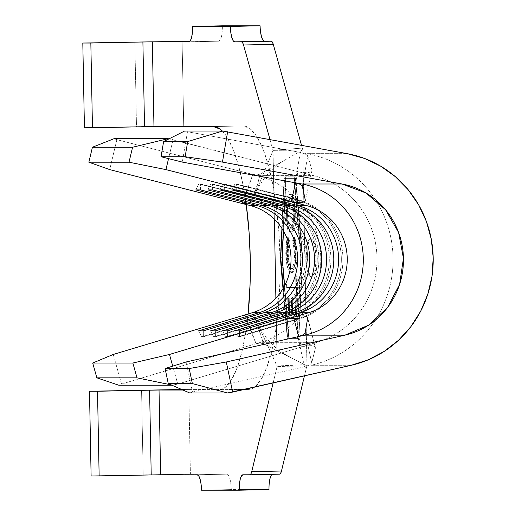 <?xml version="1.0" encoding="UTF-8"?>
<svg xmlns="http://www.w3.org/2000/svg" width="516" height="516" viewBox="0 0 516 516"><rect width="100%" height="100%" fill="white"/><g stroke="black" fill="none" stroke-linecap="round" stroke-linejoin="round"><path stroke-width="0.39" stroke-dasharray="2.58 1.94" d="M310.767 238.469L309.278 239.927L308.181 244.087L307.317 257.716L308.703 271.339L309.961 275.518L311.219 276.995L309.271 275.531L307.562 271.358L306.349 265.108L305.827 257.736L306.065 250.363L307.039 244.12L308.587 239.946L310.477 238.476A19.266 5.018 88.8 0 1 315.863 257.684A19.266 5.018 88.8 0 1 311.245 276.995A19.266 5.018 88.8 0 1 311.219 276.995A19.266 5.018 88.8 0 1 305.827 257.787A19.266 5.018 88.8 0 1 310.451 238.476A19.266 5.018 88.8 0 1 310.477 238.476L309.278 239.927L308.181 244.087L307.317 257.716L308.703 271.339L309.961 275.518L311.503 276.989L313.373 275.518L315.341 271.332L316.863 265.076L317.353 257.69L316.572 250.325L314.812 244.1L312.683 239.94L310.451 238.476M314.257 273.964L315.876 269.616L317.011 264.024L317.353 257.729L316.76 251.337L315.379 245.693L313.612 241.456M375.145 199.376A107.876 104.148 90 0 0 307.052 153.639L187.482 131.741L300.357 152.413L294.965 182.729L300.357 152.413L305.459 153.949L307.742 155.942L302.376 186.347L307.742 155.942L312.032 170.215L311.264 171.744L308.142 172.621L303.337 172.589L298.003 171.647L168.984 138.862L173.066 139.681L168.551 158.625L173.066 139.681L298.003 171.647L295.526 182.838L298.003 171.647L313.663 175.653A86.301 83.321 -90 0 1 376.983 257.723A86.301 83.321 -90 0 1 316.863 342.334L260.644 342.321A86.301 83.321 90 0 0 294.817 322.023A86.301 83.321 90 0 0 292.836 194.945A86.301 83.321 90 0 0 257.445 175.64A86.301 83.321 -90 0 1 304.575 208.283A86.301 83.321 -90 0 1 306.065 308.407A86.301 83.321 -90 0 1 260.644 342.321L316.863 342.334L177.762 384.072L172.75 366.147L177.762 384.072L172.854 385.22L171.209 384.878L172.854 385.22L171.983 385.22L177.762 384.072L316.863 342.334A86.301 83.321 90 0 0 376.983 257.723A86.301 83.321 90 0 0 313.663 175.653L257.445 175.64L313.663 175.653L298.003 171.647L303.337 172.589L308.142 172.621L311.264 171.744L312.032 170.215L307.742 155.942L306.781 154.742L301.725 152.697M298.629 336.535L301.37 346.978L298.629 336.535M289.076 337.051L284.645 285.69L289.076 337.051L287.586 337.083L297.003 337.083L300.796 257.736L293.952 178.381L284.542 178.381L282.129 228.801L284.542 178.381L295.442 178.355L302.286 257.703L298.487 337.058L287.586 337.083L283.355 288.031L287.586 337.083L289.076 337.051M283.503 231.078L286.025 178.349L283.503 231.078M292.527 272.429L294.391 271.016L295.887 266.759L296.79 260.49L296.881 250.608L295.5 240.166L294.707 237.592L294.204 240.404L295.887 249.492L295.881 259.077L295.133 264.173L293.153 268.41L291.972 268.617L290.792 267.565L289.418 264.115L288.476 258.968L288.115 249.415L289.373 240.443L288.76 237.631L287.502 244.571L287.386 257.303L288.347 264.889L289.902 269.92L290.74 271.345L292.527 272.429L289.134 267.927L287.219 253.188L288.76 237.631L289.373 240.443L288.096 252.963C288.444 262.567 289.869 267.81 292.372 268.681C294.81 267.817 296.042 262.631 296.055 253.137L294.204 240.404L294.707 237.592L296.971 253.175L295.481 253.208L293.217 237.624L294.707 237.592L293.217 237.624L292.714 240.437L294.204 240.404L292.714 240.437L294.565 253.162L296.055 253.137L294.565 253.162C294.552 262.663 293.327 267.849 290.882 268.707L292.372 268.681L290.882 268.707C288.38 267.836 286.954 262.599 286.606 252.988L288.096 252.963L286.606 252.988L287.889 240.469L289.373 240.443L287.889 240.469L287.277 237.657L288.76 237.631L287.277 237.657L285.735 253.221L287.219 253.188L285.735 253.221L287.644 267.959L289.134 267.927L287.644 267.959L291.037 272.461L292.527 272.429L291.037 272.461C294.03 271.293 295.507 264.876 295.481 253.208L296.971 253.175C296.997 264.85 295.513 271.268 292.527 272.429M288.315 298.28L288.715 318.54L297.996 318.475L297.597 298.067L296.681 298.074L297.01 314.928L294.114 314.947L293.785 298.248L292.875 298.254L293.204 314.954L289.56 314.973L289.231 298.274L288.315 298.28L289.231 298.274L289.56 314.973L293.204 314.954L292.875 298.254L293.785 298.248L294.114 314.947L297.01 314.928L296.681 298.074L297.597 298.067L297.996 318.475L287.231 318.572L297.996 318.475L296.513 318.507L296.107 298.1L297.597 298.067L295.191 298.106L296.681 298.074L295.191 298.106L295.526 314.954L297.01 314.928L292.624 314.979L294.114 314.947L292.624 314.979L292.295 298.274L293.785 298.248L291.385 298.28L292.875 298.254L291.385 298.28L291.714 314.986L293.204 314.954L288.07 315.005L289.56 314.973L288.07 315.005L287.747 298.306L289.231 298.274L286.832 298.312L288.315 298.28L286.832 298.312L287.231 318.572L288.715 318.54L288.315 298.28M288.122 287.502L296.5 287.451L296.655 295.416L297.558 295.41L297.171 275.866L296.268 275.873L296.423 283.819L288.044 283.871L288.122 287.502L288.044 283.871L296.423 283.819L296.268 275.873L297.171 275.866L297.558 295.41L296.655 295.416L296.5 287.451L295.01 287.476L295.165 295.449L297.558 295.41L296.068 295.442L295.687 275.899L297.171 275.866L294.784 275.905L296.268 275.873L294.784 275.905L294.939 283.852L296.423 283.819L286.561 283.903L288.044 283.871L286.561 283.903L286.632 287.535L296.5 287.451L288.122 287.502M286.451 213.14L286.935 220.338L288.102 226.427L289.753 230.562L291.172 231.858L292.275 231.781L293.739 230.142L295.023 226.589L295.971 220.538L296.055 209.67L294.552 199.918L292.882 195.77L291.933 194.738L290.482 194.506L289.115 195.783L287.612 199.879L286.664 205.949L286.451 213.14C286.496 201.711 287.999 195.474 290.96 194.422L292.707 195.525L296.203 213.372C296.132 224.75 294.61 230.936 291.65 231.936L290.166 231.961C293.127 230.968 294.642 224.782 294.72 213.405L296.203 213.372L294.72 213.405L292.262 197.525L289.476 194.455L290.96 194.422L289.476 194.455C286.515 195.5 285.013 201.743 284.961 213.173L286.451 213.14L284.961 213.173C285.438 224.615 287.173 230.878 290.166 231.961L291.65 231.936C288.657 230.845 286.928 224.583 286.451 213.14M197.196 474.785L226.95 474.172L183.735 474.223L91.113 476.004L143.184 474.926L141.552 390.186L143.184 474.926L190.41 474.165L188.779 389.419L248.209 389.432A131.767 34.327 -91.2 0 0 248.396 389.432A131.767 34.327 -91.2 0 0 280.001 257.342A131.767 34.327 -91.2 0 0 243.152 125.956L183.722 125.943L136.495 126.71L134.869 41.964L136.495 126.71L84.431 127.781L183.722 125.943L182.096 41.203L183.722 125.943L243.152 125.956L213.398 126.568L243.152 125.956L249.899 128.49L256.478 135.985L262.65 148.163L268.165 164.546L272.822 184.509L276.428 207.284L278.859 232L280.014 257.703L279.846 283.4L278.363 308.116L275.628 330.891L271.745 350.854L266.856 367.231L261.154 379.408L254.859 386.903L248.209 389.432L218.455 390.044L248.209 389.432L188.779 389.419L190.41 474.165L226.95 474.172L197.196 474.785M231.258 489.581L201.511 490.194L231.258 489.581L230.839 483.685L229.872 478.687L228.511 475.346L226.95 474.172A15.409 4.012 -91.2 0 1 231.258 489.581L239.243 489.581L231.258 489.581M269.004 489.587L239.243 489.581L269.004 489.587L269.197 483.692M249.828 474.791L272.158 474.333A15.409 4.012 -91.2 0 1 272.7 474.178A15.409 4.012 -91.2 0 1 272.725 474.178L279.549 474.178M273.138 382.93L277.131 366.405L306.523 367.282L304.453 375.854L306.523 367.282L277.131 366.405L273.138 382.93M246.126 203.626L249.376 202.575L253.266 198.396L272.951 150.685L300.983 150.885L302.789 149.53L301.518 145.28L302.312 148.124L272.977 150.233L269.978 139.507L273.041 150.459L274.364 219.21L272.977 150.233L302.312 148.124L302.789 149.53L306.943 365.883L306.523 367.282L306.943 365.883L302.789 149.53L300.983 150.885L272.951 150.685L253.266 198.396L257.045 186.379L260.219 174.066L300.983 150.885L260.219 174.066L257.091 174.885L252.808 174.46L247.983 189.172L242.152 203.478L252.808 174.46L116.855 139.668L257.445 175.64M218.636 41.209L188.882 41.822L218.636 41.209L220.151 40.035L221.39 36.694L222.164 31.695L222.357 25.8A15.409 4.012 -91.2 0 1 218.655 41.209A15.409 4.012 -91.2 0 1 218.636 41.209L189.998 41.203L218.636 41.209M222.344 131.032A131.767 34.327 88.8 0 1 246.235 204.523L243.068 185.121L238.418 165.159L232.897 148.776L226.73 136.598L222.344 131.032M248.112 313.992A131.767 34.327 88.8 0 1 218.642 390.044A131.767 34.327 88.8 0 1 218.455 390.044L182.993 390.038L218.455 390.044L225.105 387.516L231.4 380.021L237.102 367.844L241.991 351.467L245.88 331.504L248.112 313.992M181.722 389.483L188.779 389.419L181.722 389.483M282.826 288.928C278.072 297.061 275.879 306.42 276.241 317.011L277.131 366.405L255.594 319.668L251.55 315.715L248.26 314.818M260.096 25.806L260.515 31.702M285.683 176.807L281.82 257.703L288.792 338.593L298.829 338.593L302.699 257.703L295.726 176.814L285.683 176.807L281.82 257.703L280.33 257.729L284.2 176.84L294.236 176.84L301.209 257.736L297.345 338.625L287.302 338.625L282.994 288.644L287.302 338.625L298.829 338.593L297.345 338.625L301.209 257.736L302.699 257.703L301.209 257.736L294.236 176.84L295.726 176.814L284.2 176.84L280.33 257.729L281.82 257.703L288.792 338.593L298.829 338.593L302.699 257.703L295.726 176.814L285.683 176.807M260.644 342.321L121.544 384.059L256.059 343.695L244.3 315.134L250.673 329.189L256.059 343.695L260.316 343.075L263.476 343.74L306.943 365.883L263.476 343.74L259.832 331.549L255.594 319.668L277.086 365.96L305.085 364.631L277.189 366.179L276.241 317.011M109.715 169.59L116.855 139.668L114.055 138.681L116.855 139.668L109.715 169.59M121.544 384.059L113.268 354.453L121.544 384.059L118.79 385.207L121.544 384.059M259.967 199.582L261.573 199.582L200.427 183.935L198.821 183.935L259.967 199.582L198.821 183.935L195.783 189.92L198.821 183.935L200.427 183.935L261.573 199.582L261.754 205.568L261.573 199.582A61.643 59.514 -90 0 1 306.801 258.2A61.643 59.514 -90 0 1 263.863 318.636L262.257 318.636A61.643 59.514 90 0 0 305.195 258.2A61.643 59.514 90 0 0 259.967 199.582L261.573 199.582A61.643 59.514 90 0 1 306.801 258.2A61.643 59.514 90 0 1 263.863 318.636L263.811 312.715L263.863 318.636L203.362 336.793L263.863 318.636L262.257 318.636L259.677 313.96L262.257 318.636L201.756 336.793L262.257 318.636A61.643 59.514 -90 0 0 305.195 258.2A61.643 59.514 -90 0 0 259.967 199.582L257.49 204.478L259.967 199.582M200.601 189.92L200.427 183.935L200.601 189.92M203.31 330.872L203.362 336.793L201.756 336.793L198.492 330.872L201.756 336.793L203.362 336.793L203.31 330.872M272.016 199.582L273.622 199.582L212.469 183.941L210.863 183.941L272.016 199.582L210.863 183.941L207.832 189.92L210.863 183.941L212.469 183.941L273.622 199.582L273.796 205.568L273.622 199.582A61.643 59.514 -90 0 1 318.849 258.206A61.643 59.514 -90 0 1 275.905 318.643L274.299 318.636A61.643 59.514 90 0 0 317.243 258.206A61.643 59.514 90 0 0 272.016 199.582L273.622 199.582A61.643 59.514 90 0 1 318.849 258.206A61.643 59.514 90 0 1 275.905 318.643L275.854 312.722L275.905 318.643L215.404 336.793L275.905 318.643L274.299 318.636L271.719 313.96L274.299 318.636L213.798 336.793L274.299 318.636A61.643 59.514 -90 0 0 317.243 258.206A61.643 59.514 -90 0 0 272.016 199.582L269.533 204.478L272.016 199.582M212.65 189.927L212.469 183.941L212.65 189.927M215.359 330.872L215.404 336.793L213.798 336.793L210.541 330.872L213.798 336.793L215.404 336.793L215.359 330.872M284.058 199.589L285.664 199.589L224.518 183.941L222.912 183.941L284.058 199.589L222.912 183.941L219.88 189.927L222.912 183.941L224.518 183.941L285.664 199.589L285.845 205.574L285.664 199.589A61.643 59.514 -90 0 1 330.898 258.206A61.643 59.514 -90 0 1 287.954 318.643L286.348 318.643A61.643 59.514 90 0 0 329.292 258.206A61.643 59.514 90 0 0 284.058 199.589L285.664 199.589A61.643 59.514 90 0 1 330.898 258.206A61.643 59.514 90 0 1 287.954 318.643L287.902 312.722L287.954 318.643L227.453 336.793L287.954 318.643L286.348 318.643L283.768 313.96L286.348 318.643L225.847 336.793L286.348 318.643A61.643 59.514 -90 0 0 329.292 258.206A61.643 59.514 -90 0 0 284.058 199.589L281.581 204.484L284.058 199.589M224.699 189.927L224.518 183.941L224.699 189.927M227.401 330.872L227.453 336.793L225.847 336.793L222.583 330.872L225.847 336.793L227.453 336.793L227.401 330.872M296.107 199.589L297.713 199.589L236.567 183.948L234.961 183.941L296.107 199.589L234.961 183.941L231.923 189.927L234.961 183.941L236.567 183.948L297.713 199.589L297.893 205.574L297.713 199.589A61.643 59.514 -90 0 1 342.785 254.827A61.643 59.514 -90 0 1 306.169 316.405A61.643 59.514 -90 0 1 299.996 318.643L298.39 318.643A61.643 59.514 90 0 0 341.334 258.206A61.643 59.514 90 0 0 296.107 199.589L297.713 199.589A61.643 59.514 90 0 1 342.785 254.827A61.643 59.514 90 0 1 306.169 316.405A61.643 59.514 90 0 1 299.996 318.643L299.977 315.966L299.996 318.643L294.372 320.333L299.996 318.643L298.39 318.643L295.816 313.967L298.39 318.643L237.895 336.8L298.39 318.643A61.643 59.514 -90 0 0 341.334 258.206A61.643 59.514 -90 0 0 296.107 199.589L293.623 204.484L296.107 199.589M236.741 189.927L236.567 183.948L236.741 189.927M299.951 312.722L299.977 315.966L299.951 312.722M239.501 336.8L294.372 320.333L239.501 336.8L237.895 336.8L234.632 330.879L237.895 336.8L239.501 336.8L239.45 330.879L239.501 336.8M282.233 257.703L280.743 257.729L282.233 257.703M298.487 337.058L302.286 257.703L300.796 257.736L297.003 337.083L298.487 337.058M302.286 257.703L295.442 178.355L293.952 178.381L300.796 257.736L302.286 257.703M295.442 178.355L284.542 178.381L295.442 178.355M310.477 238.476L312.425 239.946L314.134 244.12L315.341 250.37L315.869 257.736L315.624 265.108L314.657 271.358L313.109 275.531L311.219 276.995M296.513 318.507L287.231 318.572L286.832 298.312L287.747 298.306L288.07 315.005L291.714 314.986L291.385 298.28L292.295 298.274L292.624 314.979L295.526 314.954L295.191 298.106L296.107 298.1L296.513 318.507M295.165 295.449L295.01 287.476L286.632 287.535L286.561 283.903L294.939 283.852L294.784 275.905L295.687 275.899L296.068 295.442L295.165 295.449M293.217 237.624L294.578 242.888L295.21 247.861L295.307 260.515L294.397 266.785L292.907 271.048L291.037 272.461L289.257 271.377L288.412 269.952L286.857 264.921L285.903 257.336L286.012 244.597L287.277 237.657L287.889 240.469L286.625 249.441L286.986 259L287.928 264.14L289.302 267.598L290.482 268.649L291.663 268.443L293.643 264.205L294.552 256.188L294.023 246.055L292.714 240.437L293.217 237.624M294.72 213.405L294.488 220.571L293.533 226.621L291.759 230.955L290.437 231.936L289.205 231.632L288.27 230.594L286.619 226.46L285.116 216.836L285.174 205.974L286.122 199.911L287.625 195.816L288.992 194.538L290.444 194.771L291.392 195.803L293.062 199.95L294.236 206.129L294.72 213.405M289.547 198.138L287.844 199.557L286.806 202.465L286.045 207.438L285.87 213.289L286.27 219.061L287.225 223.918L288.567 227.188L290.095 228.253L291.592 227.182L292.83 223.957L293.604 219.048L293.804 213.237L292.437 202.485L291.379 199.698L289.547 198.138C291.972 198.937 293.391 203.968 293.804 213.237L295.294 213.211C294.881 203.936 293.456 198.905 291.03 198.105L289.547 198.138L291.03 198.105C288.618 198.886 287.393 203.936 287.354 213.256L285.87 213.289C285.903 203.962 287.128 198.912 289.547 198.138M287.354 213.256C287.76 222.435 289.166 227.427 291.579 228.22L290.095 228.253C287.683 227.459 286.277 222.467 285.87 213.289L287.354 213.256L287.535 207.413L288.289 202.44L289.25 199.673L290.108 198.486L291.03 198.105L292.785 199.518L293.926 202.453L294.875 207.4L295.294 213.211L293.804 213.237C293.733 222.486 292.495 227.492 290.095 228.253L291.579 228.22C293.985 227.459 295.223 222.454 295.294 213.211L295.094 219.016L294.314 223.925L293.082 227.156L291.579 228.22L290.05 227.163L288.715 223.892L287.754 219.036L287.354 213.256M307.052 153.639L347.203 153.652L307.052 153.639A107.876 104.148 -90 0 1 393.044 257.723A107.876 104.148 -90 0 1 311.116 365.27L192.481 392.076L186.141 361.961L192.481 392.076L304.472 366.766L309.503 365.012L311.716 362.871L315.444 347.997L307.659 318.166L315.444 347.997L311.716 362.871L305.188 332.704L304.369 333.975L299.525 336.29M315.444 347.997L314.618 346.442L311.471 345.649L306.672 345.836L301.37 346.978L306.672 345.836L311.471 345.649L314.618 346.442L315.444 347.997L307.639 317.669M301.37 202.672L296.61 202.62L291.34 201.691M293.559 317.23L298.777 316.102L303.537 315.895M294.965 182.729L298.08 183.49M300.499 184.483L301.989 185.612M312.032 170.215L305.395 200.814M187.482 131.741L182.303 162.095L187.482 131.741L184.631 131.025L187.482 131.741M304.472 366.766L297.919 336.703L304.472 366.766L309.497 365.012L311.716 362.871L305.188 332.704M311.116 365.27L351.267 365.276L311.116 365.27A107.876 104.148 90 0 0 375.126 320.397M375.138 320.378A107.876 104.148 90 0 0 375.164 199.395M192.481 392.076L189.662 392.96L192.481 392.076M245.145 203.736L248.435 203.001L251.615 200.937L253.266 198.396L260.219 174.066L257.091 174.885L252.808 174.46M256.059 343.695L260.316 343.075L263.476 343.74L255.594 319.668L253.491 316.921L250.195 315.205L247.093 314.747M248.396 389.432L218.642 390.044M285.258 159.825C271.171 167.9 260.657 180.394 253.724 197.293M305.743 303.363L302.208 313.747M303.988 212.044L300.583 203.091M281.852 228.375C276.666 220.158 274.041 210.573 273.99 199.627M256.188 320.946C263.824 337.477 274.893 349.409 289.379 356.743M188.908 41.822L218.655 41.209M242.952 474.791L272.7 474.178"/><path stroke-width="0.77" d="M305.414 200.743L302.376 186.347L305.395 200.343L304.517 201.833L301.37 202.672L296.61 202.62L291.34 201.691L295.526 182.838L291.34 201.691L165.933 169.603L168.551 158.625L165.933 169.603L129.013 162.211L88.855 162.205L109.715 169.59L250.312 205.568L256.936 205.568L195.783 189.92L200.601 189.92L261.754 205.568L268.978 205.568L207.832 189.92L212.65 189.927L273.796 205.568L281.026 205.574L219.88 189.927L224.699 189.927L285.845 205.574L293.075 205.574L231.923 189.927L236.741 189.927L297.893 205.574L306.523 205.574L165.933 169.603L129.013 162.211L132.58 147.247L168.119 138.688L168.984 138.862L114.055 138.681L168.119 138.688L132.58 147.247L92.429 147.241L132.58 147.247L129.013 162.211L88.855 162.205L109.715 169.59L242.152 203.478L246.126 203.626M248.26 314.818L244.3 315.134L113.268 354.453L92.712 363.032L132.87 363.038L169.48 354.466L172.75 366.147L169.48 354.466L293.559 317.23L298.629 336.535L293.559 317.23L308.581 312.728L299.951 312.722A55.476 53.561 90 0 0 338.599 258.329A55.476 53.561 90 0 0 297.893 205.574L306.523 205.574A55.476 53.561 -90 0 1 347.229 258.335A55.476 53.561 -90 0 1 308.581 312.728L299.951 312.722L239.45 330.879L234.632 330.879L295.133 312.722L287.902 312.722A55.476 53.561 90 0 0 326.551 258.329A55.476 53.561 90 0 0 285.845 205.574L293.075 205.574A55.476 53.561 -90 0 1 333.781 258.329A55.476 53.561 -90 0 1 295.133 312.722L287.902 312.722L227.401 330.872L222.583 330.872L283.084 312.722L275.854 312.722A55.476 53.561 90 0 0 314.508 258.329A55.476 53.561 90 0 0 273.796 205.568L281.026 205.574A55.476 53.561 -90 0 1 321.732 258.329A55.476 53.561 -90 0 1 283.084 312.722L275.854 312.722L215.359 330.872L210.541 330.872L271.035 312.715L263.811 312.715A55.476 53.561 90 0 0 302.46 258.322A55.476 53.561 90 0 0 261.754 205.568L268.978 205.568A55.476 53.561 -90 0 1 309.69 258.329A55.476 53.561 -90 0 1 271.035 312.715L263.811 312.715L203.31 330.872L198.492 330.872L258.993 312.715L252.369 312.715A55.476 53.561 90 0 0 291.018 258.322A55.476 53.561 90 0 0 250.312 205.568L256.936 205.568A55.476 53.561 -90 0 1 297.642 258.322A55.476 53.561 -90 0 1 258.993 312.715L252.369 312.715A55.476 53.561 90 0 0 284.729 285.522A55.476 53.561 90 0 0 283.852 231.69A55.476 53.561 90 0 0 250.312 205.568L242.152 203.478L245.145 203.736M284.645 285.69L282.233 257.703L283.503 231.078L282.233 257.703L284.645 285.69M181.722 389.483L89.487 391.257L91.113 476.004L159.321 474.785L197.196 474.785L160.657 474.778L159.031 390.032L89.487 391.257L182.109 389.477M201.511 490.194L239.25 490.2L269.004 489.587L239.25 490.2L201.511 490.194L201.092 484.298L200.124 479.3L198.757 475.958L197.196 474.785A15.409 4.012 88.8 0 1 201.511 490.194M242.971 474.791L249.796 474.797A10.791 2.812 88.8 0 1 249.796 474.797L242.971 474.791L241.456 475.965L240.217 479.306L239.443 484.305L239.25 490.2A15.409 4.012 88.8 0 1 242.952 474.791A15.409 4.012 88.8 0 1 242.971 474.791M249.828 474.791L279.549 474.178A10.791 2.812 -91.2 0 0 279.562 474.178A10.791 2.812 -91.2 0 0 281.478 471.024L251.724 471.637A10.791 2.812 88.8 0 1 249.815 474.791L279.562 474.178M279.549 474.178L280.607 473.359L281.478 471.024L304.453 375.854L281.478 471.024L251.724 471.637L273.138 382.93L251.724 471.637L250.86 473.972L249.796 474.797M243.533 44.989L273.286 44.376L301.518 145.28L273.286 44.376A10.791 2.812 -91.2 0 0 271.235 41.215L241.488 41.828A10.791 2.812 88.8 0 1 243.533 44.989L273.286 44.376L272.325 42.041L271.235 41.215L234.657 41.828L271.235 41.215L234.657 41.828L241.488 41.828L242.578 42.654L243.533 44.989L269.978 139.507L243.533 44.989M260.096 25.806L230.349 26.419L230.768 32.315L231.736 37.313L233.103 40.654L234.657 41.828A15.409 4.012 88.8 0 1 230.349 26.419L192.603 26.413A15.409 4.012 88.8 0 1 188.908 41.822A15.409 4.012 88.8 0 1 188.882 41.822L152.343 41.815L188.882 41.822L190.398 40.648L191.636 37.307L192.41 32.308L192.603 26.413L222.357 25.8L260.096 25.806L230.349 26.419L192.603 26.413L222.357 25.8L260.096 25.806A15.409 4.012 -91.2 0 0 264.411 41.215L262.85 40.042L261.483 36.7L260.515 31.702M152.343 41.815L82.805 43.034L189.998 41.203L82.805 43.034L84.431 127.781L153.968 126.555L213.398 126.568A131.767 34.327 88.8 0 1 222.344 131.032L220.145 129.103L213.398 126.568L153.968 126.555L152.343 41.815L153.968 126.555L144.525 126.71L142.9 41.964L90.835 43.041L92.461 127.781L144.525 126.71L142.9 41.964L152.343 41.815M246.235 204.523A131.767 34.327 88.8 0 1 248.112 313.992L250.092 284.013L250.26 258.316L249.105 232.613L246.235 204.523M182.993 390.038L159.031 390.032L182.993 390.038M274.364 219.21L275.879 298.087L274.364 219.21M272.725 474.178L271.21 475.352L269.971 478.693L269.197 483.692M247.093 314.747L244.3 315.134L252.369 312.715L113.268 354.453L92.712 363.032L96.853 377.835L137.011 377.841L132.87 363.038L92.712 363.032L96.853 377.835L118.79 385.207L171.983 385.22L118.79 385.207L96.853 377.835L137.011 377.841L171.209 384.878L137.011 377.841L132.87 363.038L169.48 354.466L293.559 317.23L298.777 316.102L303.537 315.895L306.717 316.656L307.659 318.166L305.188 332.704L307.659 318.166L306.717 316.656L303.537 315.895M114.055 138.681L92.429 147.241L88.855 162.205L92.429 147.241L114.055 138.681M256.936 205.568L257.49 204.478L256.936 205.568L195.783 189.92L200.601 189.92L261.754 205.568A55.476 53.561 -90 0 1 302.46 258.322A55.476 53.561 -90 0 1 263.811 312.715L203.31 330.872L198.492 330.872L258.993 312.715A55.476 53.561 90 0 0 297.642 258.322A55.476 53.561 90 0 0 256.936 205.568M259.677 313.96L258.993 312.715L259.677 313.96M268.978 205.568L269.533 204.478L268.978 205.568L207.832 189.92L212.65 189.927L273.796 205.568A55.476 53.561 -90 0 1 314.508 258.329A55.476 53.561 -90 0 1 275.854 312.722L215.359 330.872L210.541 330.872L271.035 312.715A55.476 53.561 90 0 0 309.69 258.329A55.476 53.561 90 0 0 268.978 205.568M271.719 313.96L271.035 312.715L271.719 313.96M281.026 205.574L281.581 204.484L281.026 205.574L219.88 189.927L224.699 189.927L285.845 205.574A55.476 53.561 -90 0 1 326.551 258.329A55.476 53.561 -90 0 1 287.902 312.722L227.401 330.872L222.583 330.872L283.084 312.722A55.476 53.561 90 0 0 321.732 258.329A55.476 53.561 90 0 0 281.026 205.574M283.768 313.96L283.084 312.722L283.768 313.96M293.075 205.574L293.623 204.484L293.075 205.574L231.923 189.927L236.741 189.927L297.893 205.574A55.476 53.561 -90 0 1 338.599 258.329A55.476 53.561 -90 0 1 299.951 312.722L239.45 330.879L234.632 330.879L295.133 312.722A55.476 53.561 90 0 0 333.781 258.329A55.476 53.561 90 0 0 293.075 205.574M295.816 313.967L295.133 312.722L295.816 313.967M272.158 474.333A15.409 4.012 -91.2 0 0 269.004 489.587M282.994 288.644L280.33 257.729L282.994 288.644M280.743 257.729L283.355 288.031L280.743 257.729L282.129 228.801L280.743 257.729M291.34 201.691L306.523 205.574A55.476 53.561 -90 0 1 347.229 258.335A55.476 53.561 -90 0 1 308.581 312.728L293.559 317.23M299.525 336.29L304.769 335.155A77.058 74.394 90 0 0 363.29 258.335A77.058 74.394 90 0 0 301.866 183.993L182.303 162.095L294.965 182.729L300.151 184.302L302.376 186.347M298.08 183.49L300.499 184.483M305.188 332.704L303.053 334.884L297.919 336.703L186.141 361.961L304.769 335.155A77.058 74.394 90 0 0 363.29 258.335A77.058 74.394 90 0 0 301.866 183.993L294.965 182.729M347.203 153.652A107.876 104.148 -90 0 1 433.195 257.729A107.876 104.148 -90 0 1 351.267 365.276L368.353 359.787L384.285 351.344L398.584 340.212L410.826 326.705L420.663 311.225L427.796 294.23L432.015 276.221L433.195 257.729L431.305 239.308L426.403 221.487L418.618 204.8L408.201 189.74L395.443 176.743L380.731 166.204L364.49 158.431L347.203 153.652L222.635 131.032L184.631 131.025L222.635 131.032L187.714 141.558L163.624 141.552L184.631 131.025L163.624 141.552L187.714 141.558L185.121 156.735L161.031 156.729L163.624 141.552L161.031 156.729L185.121 156.735L222.454 162.101L342.024 183.999L301.866 183.993L342.024 183.999A77.058 74.394 -90 0 1 403.447 258.342A77.058 74.394 -90 0 1 344.927 335.161L304.769 335.155L344.927 335.161L226.292 361.974L189.191 368.54L165.094 368.534L186.141 361.961L165.094 368.534L189.191 368.54L192.358 383.594L168.268 383.594L165.094 368.534L168.268 383.594L192.358 383.594L227.666 392.966L189.662 392.96L168.268 383.594L189.662 392.96L227.666 392.966L351.267 365.276L232.639 392.083L226.292 361.974L232.639 392.083L227.666 392.966L192.358 383.594L189.191 368.54L226.292 361.974L344.927 335.161L368.508 325.215L387.471 307.607L399.59 284.413L403.447 258.342L398.591 232.458L385.587 209.78L365.967 192.971L342.024 183.999L222.454 162.101L227.64 131.748L222.454 162.101L185.121 156.735L187.714 141.558L222.635 131.032L347.203 153.652M182.303 162.095L161.031 156.729L182.303 162.095M305.395 200.343L304.517 201.833L301.37 202.672M307.659 317.746L307.659 318.166M99.143 476.004L151.214 474.926L149.582 390.186L97.518 391.257L99.143 476.004L97.518 391.257L89.487 391.257L91.113 476.004L99.143 476.004M82.805 43.034L84.431 127.781L92.461 127.781L90.835 43.041L82.805 43.034M149.582 390.186L159.031 390.032L160.657 474.778L151.214 474.926L149.582 390.186"/></g></svg>
